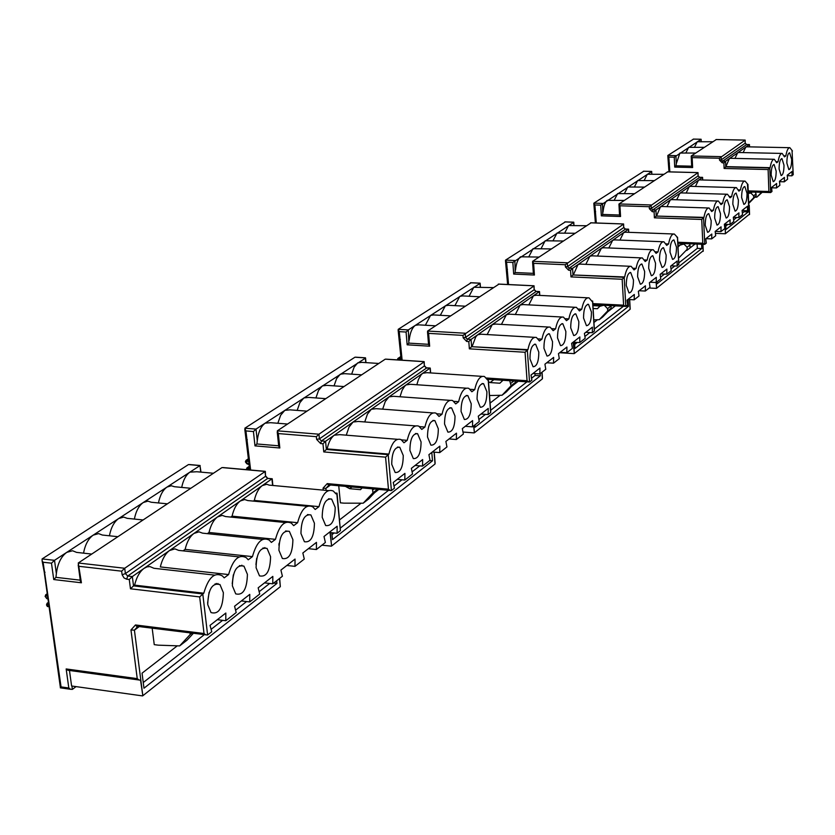 <?xml version="1.0" encoding="UTF-8"?>
<svg xmlns="http://www.w3.org/2000/svg" width="835" height="835" viewBox="0 0 835 835"><rect width="100%" height="100%" fill="white"/><g stroke="black" fill="none" stroke-linecap="round" stroke-linejoin="round"><path stroke-width="1.25" d="M791.663 159.381L789.649 152.784C787.854 153.358 786.914 156.782 786.852 163.044L788.856 169.63C790.651 169.056 791.59 165.643 791.663 159.381M784.002 165.226L781.946 158.566C780.109 159.151 779.159 162.616 779.086 168.962L781.132 175.601C782.979 175.026 783.929 171.572 784.002 165.226M776.174 171.185L774.087 164.485C772.198 165.069 771.216 168.576 771.154 175.016L773.231 181.696C775.13 181.122 776.112 177.625 776.174 171.185M725.709 224.364L725.918 229.531L748.306 211.881L748.243 210.159M725.051 224.344L725.438 233.685L749.496 214.167M748.765 205.598L748.734 204.982M716.305 139.549L691.265 155.968L692.173 157.617L692.622 167.543L674.722 167.104L674.252 157.22L668.825 157.095L669.868 171.885M745.081 140.176L719.446 158.232L692.173 157.617M693.509 139.121L667.864 155.456L668.825 157.095M701.056 139.362L674.252 157.22M748.202 190.902L768.889 191.486L768.116 169.536L770.12 167.678C771.102 162.042 772.5 159.245 774.327 159.287L776.654 162.762L778.074 161.698C779.034 156.155 780.401 153.4 782.176 153.421L784.482 156.886L785.871 155.842C786.81 150.383 788.146 147.67 789.868 147.691L792.436 150.968M793.187 174.442L791.956 175.809L792.081 171.446L787.207 175.246L787.614 179.212L784.305 181.811L784.441 177.406L779.462 181.289L779.88 185.297L776.498 187.948L776.634 183.491L771.55 187.468L771.978 191.507L770.653 192.551L748.243 191.935M725.438 233.685L724.957 224.333M715.407 233.382L725.344 233.748M742.367 213.061L744.048 211.746L748.306 211.881M725.772 226.066L727.849 224.438M733.621 219.918L736.71 217.497M744.048 211.746L744.006 210.671M749.486 146.876L749.392 144.58L725.563 161.27L725.792 166.864L729.362 158.608L730.531 158.306L773.909 159.276M685.89 152.847L688.677 147.325L704.26 147.346M748.692 203.489L756.134 195.86L753.713 197.738L753.64 195.828L750.947 193.115L748.296 193.334M756.134 195.86L756.061 193.95L753.64 195.828M748.661 202.915L753.713 197.738M748.285 193.01L749.653 191.977M755.299 192.144L756.061 193.95M734.957 158.41L737.66 152.795L738.798 152.502L781.79 153.421M771.582 187.812L776.498 187.948M667.864 155.456L675.912 155.634L676.298 163.67L679.92 153.024L695.659 153.055M776.279 161.656L778.074 161.698M726.126 166.624L770.12 167.678M676.298 163.67L676.026 165.81L691.672 166.186L691.297 156.458M761.562 192.321L756.875 197.133L754.777 197.248M762.125 192.342L756.875 197.133M694.532 147.148L697.246 141.741L712.693 141.752M743.15 152.596L745.791 147.106L746.887 146.814L789.503 147.68M784.117 155.811L785.871 155.842M787.259 175.694L791.956 175.809M779.504 181.686L784.305 181.811M667.916 155.988L668.553 162.982L669.44 163.138M768.889 191.486L770.475 192.582M676.026 165.81L674.722 167.104M691.672 166.186L692.622 167.543M768.116 169.536L724.122 168.461L725.792 166.864L769.797 167.918L770.653 192.551M724.122 168.461L723.893 162.867L725.563 161.27L722.599 161.197L746.688 144.528M701.118 139.257L701.212 141.522M691.265 155.968L721.116 156.636L721.252 159.829L745.196 143.202L746.511 144.528L749.402 144.664M716.012 139.549L745.081 140.092L745.196 143.202L745.144 140.071L716.159 139.518M249.561 468.32L246.388 469.155M248.506 458.707L246.043 460.367L245.751 461.964L249.154 464.573M486.899 391.74L483.58 383.672C479.321 383.766 477.15 388.953 477.067 399.245L480.334 407.261C484.624 407.209 486.805 402.042 486.899 391.74M471.201 403.712L467.84 395.592C463.415 395.623 461.16 400.904 461.066 411.446L464.375 419.504C468.832 419.525 471.107 414.254 471.201 403.712M455.012 416.049L451.61 407.887C447.007 407.845 444.658 413.231 444.554 424.034L447.904 432.133C452.539 432.227 454.908 426.862 455.012 416.049M438.312 428.793L434.878 420.589C430.077 420.464 427.624 425.944 427.51 437.018L430.902 445.159C435.724 445.337 438.198 439.878 438.312 428.793M421.07 441.934L417.594 433.699C412.605 433.48 410.048 439.064 409.912 450.441L413.325 458.603C418.356 458.885 420.934 453.321 421.07 441.934M403.253 455.513L399.756 447.247C394.548 446.934 391.876 452.612 391.73 464.302L395.174 472.495C400.414 472.881 403.107 467.224 403.253 455.513M330.336 485.114L325.901 488.392L326.099 490.385M330.263 532.584L331.599 546.027L435.045 463.989L434.941 462.705M338.749 485.876L340.388 502.827L343.968 503.161L363.194 503.202L372.974 492.817L372.483 488.955M378.704 489.529L374.435 492.838M361.085 503.202L339.574 519.892M331.819 532.74L332.507 539.619L432.499 460.805L431.799 452.424M386.146 359.238L385.248 359.175L277.335 430.829L278.316 433.563L279.829 447.988L254.988 445.88L253.433 431.538L245.918 430.923L250.636 470.032M424.044 361.92L318.96 434.2L316.35 436.674L278.316 433.563M355.877 357.276L354.958 357.213L244.864 428.198L245.918 430.923M365.386 358.184L256.011 429.096L253.433 431.538M323.249 490.124L323.051 488.151L327.236 483.611L388.463 489.185L385.572 457.152L388.933 454.083C391.761 442.665 395.8 437.832 401.05 439.596L403.973 442.78L407.219 440.337C409.912 429.284 413.774 424.556 418.794 426.153L421.779 429.409L424.921 427.05C427.489 416.331 431.173 411.697 435.985 413.148L439.012 416.456L442.049 414.17C444.502 403.775 448.04 399.234 452.654 400.549L455.701 403.921L458.655 401.698C460.993 391.605 464.385 387.158 468.811 388.348L471.879 391.761L474.739 389.611C476.983 379.81 480.24 375.447 484.488 376.522L487.567 379.977L488.193 379.685M490.573 411.415L490.656 412.584L488.12 414.567L488.235 408.409L478.278 416.174L479.269 421.529L472.495 426.852L472.6 420.6L462.329 428.605L463.362 434.033L456.369 439.523L456.474 433.177L445.88 441.433L446.955 446.923L439.732 452.601L439.836 446.151L428.908 454.678L430.015 460.242L422.562 466.097L422.656 459.553L411.373 468.351L412.521 473.977L404.829 480.031L404.923 473.382L393.254 482.473L394.454 488.183L391.417 490.573L329.136 484.885M331.599 546.027L330.044 532.563M321.924 545.182L331.391 546.163M429.597 460.565L432.499 460.805M332.006 534.619L334.115 532.97M340.367 528.064L388.421 490.416M394.005 486.043L401.99 479.781M412.093 471.869L419.765 465.857M430.474 372.911L430.077 368.131L325.567 441.298L326.37 449.449L327.143 448.896C328.635 442.237 331.004 437.676 334.25 435.212L339.751 434.649L397.408 439.304M351.817 487.076L349.688 488.684L345.68 486.513M362.046 488.005L360.49 489.675L349.688 488.684M377.378 489.404L372.974 492.817M377.65 489.425L368.715 498.912L363.194 503.202M382.66 409.15L385.279 401.541L389.016 396.875L393.577 396.291L449.825 400.341M364.749 421.957L367.463 414.097L371.335 409.254L376.188 408.67L432.916 412.918M346.254 435.171L349.051 427.061L353.09 422.019L358.257 421.445L415.454 425.892M432.353 451.986L439.732 452.601M415.089 465.45L422.562 466.097M397.251 479.363L404.829 480.031M315.901 397.94L318.532 390.456L322.362 385.885L326.923 385.363L343.989 386.563M297.177 410.392L299.88 402.668L303.867 397.93L308.71 397.408L325.775 398.66M277.846 423.261L280.643 415.277L284.787 410.361L289.943 409.839L306.977 411.144M244.864 428.198L256.011 429.096L257.274 440.765C258.276 432.206 260.885 426.341 265.092 423.188L270.571 422.687L287.564 424.034M401.499 439.878L407.219 440.337M327.143 448.896L388.933 454.083M257.274 440.765L256.898 443.969L278.608 445.796L278.514 444.23M419.525 426.622L424.921 427.05M436.955 413.795L442.049 414.17M351.66 374.163L354.144 367.129L357.693 362.881L361.743 362.348L378.777 363.465M334.052 385.864L336.609 378.61L340.294 374.205L344.594 373.673L361.649 374.842M453.812 401.353L458.655 401.698M400.007 396.75L402.115 390.289L404.526 386.386L406.144 384.883L410.444 384.298L466.201 388.171M470.136 389.298L474.739 389.611M416.832 384.737L418.471 379.403L421.205 374.706L422.76 373.255L426.821 372.671L482.077 376.366M481.012 414.045L488.12 414.567M465.293 426.299L472.495 426.852M449.073 438.949L456.369 439.523M249.373 466.556L247.703 467.694L249.456 467.412M249.435 467.162L248.579 468.612M246.784 463.341L248.621 464.364M247.431 468.727L247.703 467.694L246.983 467.861L246.471 469.072M246.367 439.168L247.327 439.721M323.051 488.151L325.901 488.392L329.042 484.999M327.236 483.611L328.405 484.937M388.463 489.185L390.509 490.604M256.898 443.969L254.988 445.88M278.608 445.796L279.829 447.988M385.572 457.152L323.771 451.923L326.37 449.449L388.192 454.637L391.417 490.573M323.771 451.923L322.968 443.771L325.567 441.298L321.423 440.953L426.748 367.911M277.335 430.829L318.96 434.2L319.419 438.866L424.378 365.98L426.215 367.88L430.098 368.36M48.722 604.237L46.864 605.291L47.376 606.502L49.067 606.659M335.2 507.398L331.652 499.079C325.577 498.286 322.425 504.361 322.195 517.314L325.671 525.539C331.787 526.436 334.971 520.382 335.2 507.398M314.43 523.242L310.881 514.924C304.524 513.953 301.216 520.142 300.955 533.513L304.42 541.727C310.818 542.802 314.158 536.644 314.43 523.242M292.897 539.66L289.359 531.363C282.71 530.183 279.234 536.498 278.932 550.307L282.376 558.49C289.077 559.784 292.584 553.501 292.897 539.66M264.914 548.188L264.872 547.562M241.91 565.9L241.847 565.18M218.039 584.312L217.956 583.498M270.571 556.674L267.064 548.418C260.092 547.009 256.428 553.448 256.084 567.727L259.497 575.868C266.522 577.392 270.216 570.994 270.571 556.674M247.41 574.334L243.945 566.12C236.629 564.46 232.777 571.015 232.37 585.805L235.731 593.883C243.11 595.679 247.003 589.166 247.41 574.334M223.362 592.673L219.949 584.521C212.278 582.569 208.207 589.259 207.738 604.592L211.036 612.587C218.78 614.685 222.882 608.047 223.362 592.673M139.226 626.584L134.414 630.154L142.827 695.732L280.33 586.681L279.673 578.384M152.179 628.202L154.245 644.641L158.243 645.163L179.65 645.904L190.203 634.464L190.025 632.94M179.65 645.904L187.092 640.121L193.261 633.441M177.302 645.82L142.054 673.177L143.975 688.217L276.938 583.425L276.646 580.753M76.048 686.62L72.374 689.376L70.537 689.282L68.804 687.988L66.163 668.95L67.938 670.265L139.111 680.003M223.383 467.694L222.006 467.569L78.26 563.009L81.412 582.788L53.753 579.542L51.478 563.187L43.117 562.237L61.059 686.902L68.804 687.988M78.26 563.009L124.707 568.259L125.396 573.593L265.54 476.274L265.332 471.347L124.707 568.259L121.639 571.171L79.2 566.339M189.9 464.688L188.47 464.563L42.115 558.928L42.115 560.911L43.117 562.237M200.995 472.119L199.982 465.596L54.515 560.327L51.478 563.187M66.163 668.95L137.243 678.636L130.97 629.955L135.468 624.956L204.022 633.514L199.68 596.91L203.792 593.194C208.416 577.455 214.637 571.724 222.475 575.993L224.197 577.862L228.592 574.563C232.913 559.481 238.81 553.856 246.273 557.686L248.225 559.805L252.462 556.621C256.522 542.145 262.106 536.634 269.204 540.078L271.375 542.416L275.456 539.347C279.276 525.434 284.568 520.028 291.342 523.127L293.69 525.653L297.615 522.7C301.216 509.308 306.247 504.006 312.697 506.793L315.202 509.486L318.991 506.636C322.393 493.725 327.184 488.538 333.332 491.053L335.962 493.882L337.048 493.182L340.419 530.642L337.079 533.273L337.152 526.227L324.001 536.487L325.379 542.468L316.402 549.524L316.465 542.364L302.844 552.989L304.284 559.043L294.974 566.36L295.037 559.074L280.915 570.086L282.407 576.234L272.763 583.811L272.826 576.4L258.172 587.83L259.727 594.05L249.717 601.92L249.769 594.374L234.562 606.241L236.19 612.556L225.794 620.729L225.836 613.036L210.034 625.363L211.746 631.761L207.612 635.007L137.702 626.396M142.827 695.732L140.541 680.201L67.938 670.265M69.462 670.495L71.601 685.994L142.555 695.91M273.723 583.06L276.938 583.425M143.255 682.529L204.262 634.715M211.098 629.36L222.621 620.342M235.574 610.187L246.586 601.555M259.142 591.712L269.674 583.467M272.617 485.448L271.918 478.852L132.337 576.567L133.527 585.878L134.581 585.137C136.533 577.225 139.696 571.631 144.09 568.343L147.023 566.881L149.935 566.579L153.964 568.291L214.585 575.106M191.873 633.17L190.203 634.464M207.351 533.659L209.021 532.469C210.785 525.048 213.624 519.861 217.559 516.907L222.225 515.393L225.523 516.552L285.382 522.533M183.032 550.86L185.12 549.378C186.946 541.8 189.889 536.477 193.97 533.429L198.991 531.832L202.519 533.148L262.67 539.4M228.592 574.563L160.32 566.923C162.209 559.179 165.267 553.73 169.495 550.557L174.912 548.877L178.68 550.39L239.092 556.903M264.507 582.882L272.763 583.811M241.346 600.939L249.717 601.92M217.309 619.695L225.794 620.729M134.372 519.067C135.959 511.135 138.923 505.624 143.276 502.524L147.92 501.136L151.208 502.242L167.386 503.829M109.416 535.788C111.024 527.553 114.113 521.802 118.685 518.535L123.684 517.084L127.202 518.337L143.098 519.965M83.531 553.156C85.149 544.597 88.374 538.596 93.196 535.141L98.582 533.607L102.34 535.037L117.902 536.696M42.115 558.928L54.515 560.327L56.362 573.624C57.625 563.615 61.091 556.528 66.748 552.363L72.561 550.756L76.58 552.384L91.735 554.064M134.581 585.137L203.792 593.194M56.362 573.624L55.945 577.34L80.118 580.158L80.003 578.269M185.12 549.378L252.462 556.621M209.021 532.469L275.456 539.347M209.063 592.339L207.612 603.152M216.286 583.488L216.651 584.145M216.891 584.176L216.453 583.456M233.341 574.835L232.224 583.634M256.7 558.26L255.938 564.554M181.696 487.41C183.23 480.041 185.975 474.948 189.921 472.14L196.841 471.744L213.436 473.257M158.452 502.952C160.017 495.312 162.867 490.02 167 487.066L171.332 485.751L174.411 486.721L190.818 488.277M279.109 543.261L278.89 545.192M230.773 517.084L232.067 516.166L297.615 522.7M232.067 516.166C233.769 508.891 236.524 503.829 240.313 500.979L244.665 499.539L247.745 500.562L307.259 506.271M253.36 501.104L254.299 500.436L318.991 506.636M254.299 500.436C255.959 493.297 258.62 488.36 262.284 485.605L266.824 484.269L269.214 485.135L328.364 490.594M329.147 532.469L337.079 533.273M308.365 548.678L316.402 549.524M286.833 565.472L294.974 566.36M48.503 602.682L47.919 603.079L48.555 603.037M45.434 596.587L45.727 594.76L47.251 593.737L45.8 594.718L45.434 596.587L46.676 598.57L47.992 599.008M47.553 604.31L47.919 603.079L47.125 603.246L46.614 604.603M60.569 687.873L61.059 686.902M137.243 678.636L139.027 679.961M44.119 571.495L45.017 572.278M130.97 629.955L134.414 630.154L137.785 626.396M135.468 624.956L136.564 626.25M204.022 633.514L205.921 634.924M55.945 577.34L53.753 579.542M80.118 580.158L81.412 582.788M199.68 596.91L130.469 588.79L133.527 585.878L202.78 593.956L207.612 635.007M130.469 588.79L129.268 579.48L132.337 576.567L127.713 576.035L267.628 478.465L268.452 478.538M222.006 467.569L265.019 471.42L265.54 476.274L267.628 478.465L272.22 478.779L272.847 485.469M711.19 220.732L708.79 213.645C706.473 214.198 705.293 218.081 705.231 225.273L707.621 232.339C709.948 231.796 711.138 227.924 711.19 220.732M720.469 213.656L718.11 206.631C715.866 207.184 714.708 211.004 714.656 218.092L716.994 225.106C719.248 224.552 720.407 220.743 720.469 213.656M747.043 193.396L744.82 186.518C742.743 187.092 741.678 190.766 741.616 197.54L743.839 204.387C745.916 203.834 746.981 200.17 747.043 193.396M738.39 199.993L736.115 193.073C733.986 193.637 732.9 197.352 732.838 204.231L735.092 211.14C737.232 210.577 738.328 206.861 738.39 199.993M729.539 206.746L727.222 199.774C725.03 200.337 723.914 204.105 723.851 211.088L726.158 218.039C728.35 217.486 729.477 213.718 729.539 206.746M656.268 282.439L656.571 288.305L703.143 250.824M657.009 281.854L657.114 283.764L701.807 248.538L701.609 244.269M695.075 244.018L686.777 250.448M667.708 171.864L619.017 203.949L619.956 205.775L620.551 216.505L601.336 215.847L600.709 205.159L594.885 204.972L596.294 222.987M697.945 172.72L649.265 206.715L619.956 205.775M643.743 171.258L593.894 203.145L594.885 204.972M651.624 171.582L600.709 205.159M677.78 242.244L702.788 243.215L701.734 219.448L703.947 217.392C705.147 210.973 706.869 207.842 709.113 207.998L711.723 211.558L713.403 210.295C714.562 203.99 716.242 200.901 718.413 201.037L720.991 204.585L722.64 203.354C723.768 197.164 725.396 194.127 727.515 194.242L730.051 197.78L731.658 196.58C732.754 190.495 734.341 187.499 736.397 187.604L738.902 191.131L740.468 189.952C741.543 183.982 743.087 181.028 745.091 181.122L747.889 184.451M748.838 209.209L747.45 210.785L747.576 206.161L742.075 210.451L742.545 214.637L738.808 217.57L738.944 212.894L733.318 217.277L733.798 221.505L729.978 224.511L730.114 219.782L724.352 224.271L724.853 228.54L720.939 231.619L721.075 226.828L715.167 231.431L715.689 235.741L711.681 238.883L711.817 234.04L705.773 238.758L706.316 243.11L704.74 244.342L677.832 243.34M656.571 288.305L656.153 282.501M649.15 288.033L656.456 288.378M660.537 277.189L664.493 274.089M671.016 268.974L674.847 265.968M678.772 262.9L697.319 248.36L701.807 248.538M697.319 248.36L697.131 244.091M702.632 179.984L702.517 177.396L655.924 210.023L656.226 216.077L703.947 217.392M676.684 199.763L679.878 193.25L681.35 192.895L726.941 194.231M720.48 203.291L722.64 203.354M644.223 180.37L647.334 174.244L663.637 174.317M634.464 186.81L637.658 180.548L654.129 180.631M624.486 193.407L627.763 186.988L644.401 187.092M729.56 196.517L731.658 196.58M686.151 193.031L689.272 186.675L690.681 186.33L735.854 187.593M738.432 189.9L740.468 189.952M695.419 186.466L698.457 180.245L699.803 179.911L744.58 181.101M742.096 210.608L747.45 210.785M733.328 217.382L738.808 217.57M724.352 224.312L729.978 224.511M687.184 249.3L679.252 257.483L687.184 249.3L687.09 247.223L684.168 244.269L683.134 244.227L679.888 245.208L678.01 247.056M678.511 257.514L679.252 257.483M690.054 247.066L689.96 245.01L687.09 247.223M689.647 243.799L689.96 245.01M679.93 245.177L677.916 245.104M593.894 203.145L602.526 203.427L602.745 214.449L619.539 215.012L619.059 204.575M603.027 212.121C603.653 206.005 605.062 202.07 607.275 200.337L624.267 200.463M614.268 200.16L617.639 193.584L634.454 193.699M715.198 231.41L720.939 231.619M705.888 238.664L711.681 238.883M656.623 215.795L660.422 206.871L662.019 206.495L708.456 207.978M711.18 210.222L713.403 210.295M666.977 206.652L670.265 199.982L671.799 199.617L717.808 201.026M594.791 211.161L595.626 211.516M702.788 243.215L704.5 244.384M602.745 214.449L601.336 215.847M618.944 204.283L619.539 215.002L620.551 216.505M701.734 219.448L654.4 217.831L656.226 216.077L703.571 217.684L704.74 244.342M654.4 217.831L654.087 211.777L655.924 210.023L652.74 209.919L699.699 177.323M651.697 171.457L651.832 174.014M619.017 203.949L651.091 204.961L651.269 208.426L698.091 175.914L699.479 177.323L702.527 177.49M633.462 279.996L630.696 272.502C627.805 272.982 626.323 277.303 626.271 285.476L629.016 292.939C631.918 292.48 633.4 288.169 633.462 279.996M644.641 271.479L641.917 264.037C639.119 264.528 637.69 268.786 637.627 276.823L640.33 284.224C643.138 283.754 644.578 279.506 644.641 271.479M676.507 247.181L673.928 239.906C671.371 240.438 670.067 244.509 670.014 252.128L672.561 259.382C675.129 258.871 676.444 254.8 676.507 247.181M666.153 255.082L663.533 247.745C660.892 248.266 659.546 252.4 659.493 260.155L662.092 267.45C664.733 266.95 666.09 262.827 666.153 255.082M655.527 263.171L652.855 255.792C650.141 256.293 648.753 260.489 648.701 268.379L651.352 275.727C654.076 275.247 655.475 271.062 655.527 263.171M573.603 342.214L574.313 353.539L630.112 309.284L630.081 308.595M574.553 342.277L574.939 348.529L628.463 306.351L628.087 299.494M615.322 305.902L607.671 311.841M597.484 319.742L593.935 322.498M591.055 222.841L532.657 261.292L533.628 263.338L534.41 275.028L513.682 274.068L512.857 262.42L506.584 262.148L508.557 284.547M623.515 224.124L565.274 264.726L533.628 263.338M565.285 221.922L505.551 260.113L506.584 262.148M573.676 222.392L512.857 262.42M592.808 303.596L623.609 305.172L622.169 279.266L624.663 276.969C626.156 269.507 628.317 265.958 631.156 266.323L634.036 269.924L636.072 268.4C637.512 261.094 639.61 257.608 642.365 257.931L645.204 261.532L647.188 260.05C648.586 252.89 650.622 249.467 653.283 249.759L656.091 253.349L658.022 251.909C659.379 244.895 661.351 241.524 663.929 241.795L666.706 245.386L668.584 243.966C669.91 237.098 671.81 233.779 674.315 234.019L677.467 237.39M678.74 264.131L677.091 266.073L677.216 261.021L670.641 266.156L671.236 270.676L666.768 274.183L666.894 269.079L660.151 274.339L660.767 278.9L656.185 282.501L656.31 277.335L649.39 282.731L650.027 287.344L645.319 291.039L645.445 285.8L638.347 291.342L639.005 295.997L634.183 299.796L634.308 294.494L627.022 300.172L627.701 304.89L625.801 306.372L592.881 304.744M574.313 353.539L573.196 342.35M559.627 352.735L574.177 353.623M574.689 344.458L577.267 342.433M584.897 336.463L589.865 332.56M594.332 329.063L623.369 306.309M626 306.226L628.463 306.351M628.661 232.328L628.494 229.228L572.58 268.369L572.987 274.965L624.663 276.969M597.463 256.053L601.398 248.193L603.454 247.755L652.354 249.728M644.453 259.925L647.188 260.05M564.752 232.892L568.552 225.554L586.201 225.732M553.094 240.605L557.008 233.069L574.845 233.278M541.143 248.517L545.161 240.783L563.207 241.002M655.381 251.794L658.022 251.909M608.83 247.964L612.66 240.303L614.612 239.885L663.053 241.753M666.027 243.872L668.584 243.966M619.925 240.083L623.641 232.621L625.509 232.203L673.501 233.988M671.079 265.812L677.091 266.073M660.694 273.911L666.768 274.183M650.037 282.22L656.185 282.501M607.713 310.891L611.168 308.209L602.724 316.976L599.238 319.68L607.713 310.891L607.577 308.637L604.394 305.38L603.277 305.328L599.78 306.341L597.401 308.72L593.101 308.501M593.779 319.878L599.238 319.68M611.168 308.209L611.043 305.965L607.577 308.637M600.208 306.017L592.933 305.641M505.551 260.113L514.871 260.52L515.226 272.534L533.346 273.358L533.304 270.791M515.529 269.976C516.239 263.255 517.919 258.86 520.581 256.794L539.024 257.065M528.889 256.627L533.022 248.684L551.267 248.934M639.119 290.737L645.319 291.039M627.91 299.483L634.183 299.796M573.478 274.621L578.008 264.559L580.262 264.1L630.091 266.281M633.243 268.275L636.072 268.4M585.805 264.34L589.854 256.272L592.005 255.823L641.364 257.89M506.636 268.828L507.471 269.277M623.609 305.172L625.457 306.424M515.226 272.534L513.682 274.068M533.346 273.358L534.41 275.028M622.169 279.266L570.973 276.896L572.987 274.965L624.194 277.314L625.801 306.372M570.973 276.896L570.555 270.3L572.58 268.369L569.136 268.212L625.498 229.114M532.657 261.292L567.299 262.795L567.529 266.574L623.703 227.569L625.227 229.103L628.494 229.343M538.815 352.161L535.663 344.26C531.937 344.531 530.037 349.416 529.964 358.904L533.085 366.763C536.832 366.523 538.742 361.649 538.815 352.161M552.54 341.703L549.44 333.843C545.84 334.157 544.003 338.958 543.94 348.258L547.009 356.054C550.63 355.783 552.467 350.992 552.54 341.703M591.451 312.029L588.508 304.337C585.262 304.744 583.602 309.315 583.55 318.052L586.462 325.702C589.729 325.326 591.389 320.765 591.451 312.029M578.843 321.642L575.837 313.908C572.486 314.284 570.775 318.928 570.712 327.842L573.687 335.545C577.058 335.19 578.78 330.566 578.843 321.642M565.869 331.526L562.821 323.73C559.346 324.084 557.582 328.802 557.519 337.904L560.535 345.659C564.032 345.335 565.806 340.628 565.869 331.526M473.831 425.808L474.374 432.801L542.374 378.86L542.312 377.942M474.927 424.942L475.105 427.228L540.349 375.802L540.203 373.652M518.128 381.334L511.594 386.396M500.123 395.299L490.093 403.086M498.933 284.14L427.614 331.046L428.595 333.363L429.66 346.191L407.167 344.813L406.071 332.038L399.255 331.641L402.136 360.188M533.93 286.008L462.966 335.399L428.595 333.363M471.086 282.794L398.211 329.324L399.255 331.641M480.021 283.441L408.305 329.919L406.071 332.038M486.304 377.994L527.052 380.729L525.069 352.266L527.908 349.667C529.86 340.753 532.688 336.672 536.394 337.444L539.452 340.993L541.946 339.114C543.825 330.42 546.549 326.433 550.119 327.132L553.167 330.691L555.588 328.865C557.394 320.389 560.024 316.465 563.458 317.102L566.485 320.671L568.854 318.907C570.587 310.63 573.123 306.779 576.442 307.353L579.448 310.944L581.745 309.211C583.425 301.132 585.867 297.354 589.072 297.876L592.057 301.466L592.558 301.216M594.29 330.263L594.343 331.098L592.307 332.706L592.422 327.153L584.416 333.395L585.178 338.3L579.73 342.58L579.855 336.954L571.62 343.373L572.413 348.331L566.808 352.735L566.934 347.036L558.469 353.633L559.283 358.653L553.522 363.173L553.636 357.401L544.931 364.185L545.777 369.268L539.848 373.923L539.963 368.058L531.008 375.051L531.885 380.186L529.547 382.012L487.17 379.247M474.374 432.801L473.664 425.933M462.987 432.029L474.207 432.906M478.904 419.514L485.459 414.369M490.636 410.319L526.875 381.919M531.551 378.255L535.12 375.458L540.349 375.802M535.12 375.458L534.995 373.6M539.64 295.402L539.389 291.603L471.065 339.438L471.618 346.692L527.908 349.667M501.449 324.387L506.396 314.701L509.381 314.169L561.882 317.018M551.987 328.666L555.588 328.865M469.072 296.248L473.81 287.25L493.036 287.605M454.898 305.641L459.782 296.394L462.611 295.914L479.238 296.759M440.327 315.296L445.368 305.777L448.353 305.297L465.053 306.174M565.389 318.719L568.854 318.907M515.341 314.492L520.132 305.088L522.961 304.566L574.971 307.28M578.415 309.044L581.745 309.211M528.847 304.879L533.492 295.736L536.185 295.225L587.704 297.813M585.784 332.33L592.307 332.706M573.144 342.193L579.73 342.58M560.149 352.328L566.808 352.735M511.093 385.77L515.331 382.482L506.302 391.939L502.033 395.258L511.093 385.77L509.715 380.77M489.529 395.519L502.033 395.258M515.331 382.482L515.237 381.136M502.941 380.311L499.852 383.223L490.093 382.566L488.496 381.731M493.882 379.695L490.093 382.566M398.211 329.324L408.305 329.919L408.858 343.122L428.512 344.323L428.47 341.463M409.192 340.304C410.027 332.821 412.062 327.831 415.308 325.358L418.627 324.846L435.484 325.817M425.349 325.233L430.547 315.432L433.699 314.931L450.483 315.86M546.779 362.755L553.522 363.173M533.033 373.475L539.848 373.923M472.213 346.264L475.793 336.787L477.735 334.762L481.054 334.209L534.557 337.34M538.199 338.895L541.946 339.114M487.17 334.564L492.264 324.596L495.416 324.053L548.418 327.038M397.669 359.854L397.846 358.507L400.894 356.461L397.909 358.465L397.679 359.895M399.537 338.895L400.341 339.459M527.052 380.729L529.025 382.065M408.858 343.122L407.167 344.813M428.512 344.323L429.66 346.191M525.069 352.266L469.364 348.842L471.618 346.692L527.344 350.095L529.547 382.012M469.364 348.842L468.811 341.588L471.065 339.438L467.318 339.219L536.227 291.446M427.614 331.046L465.231 333.238L465.544 337.392L534.181 289.724L535.851 291.425L539.4 291.77M749.506 214.595L749.162 205.295M669.065 171.864L668.637 163.044M701.149 141.522L701.045 139.257L693.207 139.111M793.198 174.828L792.06 150.905M750.947 193.115L752.325 192.06M751.364 192.029L749.987 193.083M770.319 192.541L748.243 191.904M723.893 162.867L722.233 162.825L722.599 161.197L721.252 159.829L719.519 160.101L722.233 162.825M719.519 160.101L719.446 158.232M435.045 463.989L434.054 452.132M424.19 361.701L424.378 365.98L424.023 361.68L385.248 359.175M365.793 362.62L365.354 357.891L354.958 357.213M490.656 412.584L488.183 379.518L487.285 379.455M373.944 489.091L372.723 490.041M322.968 443.771L320.64 443.573L321.423 440.953L319.419 438.866L316.622 439.387L320.64 443.573M316.622 439.387L316.35 436.674M246.774 463.634L245.511 461.912M245.751 461.964L246.043 460.367L248.694 460.409M248.809 461.442L245.949 461.4M47.282 606.126L46.739 605.271M280.33 586.681L279.464 578.551M71.914 686.036L72.374 689.376M200.734 472.099L199.982 465.596L188.47 464.563M340.419 530.642L336.776 493.266L335.472 493.151M129.268 579.48L126.669 579.177L127.713 576.035L125.396 573.593L122.129 574.772L124.018 577.924L126.669 579.177M122.046 574.271L121.639 571.171M46.624 598.371L45.299 596.566M48.012 599.133L45.121 596.493L45.727 594.76L47.407 594.791M47.292 606.033L49.004 606.252M47.574 596.054L45.633 595.96M46.635 598.194L47.96 598.737M703.174 251.345L702.861 244.321M698.018 172.615L698.091 175.914L697.945 172.626L667.353 171.853M595.491 222.955L594.812 211.401M651.749 174.014L651.613 171.457L643.378 171.248M748.849 209.679L747.461 184.368M684.168 244.269L685.013 243.622M683.98 243.58L683.134 244.227M704.302 244.321L677.832 243.298M654.087 211.777L652.302 211.714L652.74 209.919L651.269 208.426L649.369 208.74L652.302 211.714M649.369 208.74L649.265 206.715M630.112 309.284L629.58 299.567M623.609 223.989L623.703 227.569L623.515 223.999L590.585 222.83M573.854 225.293L573.666 222.225L564.804 221.912M678.772 264.747L677.456 237.297L676.924 237.276M625.206 306.341L592.871 304.681M570.555 270.3L568.625 270.206L569.136 268.212L567.529 266.574L565.41 266.929L568.625 270.206M565.41 266.929L565.274 264.726M542.374 378.86L541.936 372.285M534.045 285.831L534.181 289.724L533.92 285.831L498.297 284.109M480.282 286.979L480 283.222L470.429 282.762M594.343 331.098L592.547 301.101L591.869 301.059M513.838 381.042L510.916 383.296M528.712 381.96L487.118 379.163M468.811 341.588L466.702 341.463L467.318 339.219L465.544 337.392L463.164 337.81L466.702 341.463M463.164 337.81L462.966 335.399M397.314 359.875L397.909 358.465L401.061 358.445M401.144 359.332L397.867 359.353M668.981 171.853L667.812 155.717M691.651 165.862L691.213 156.218M793.24 174.64L792.05 150.874M701.097 139.236L693.363 139.09M745.258 143.14L746.584 144.497L749.444 144.549L749.538 146.876M749.214 205.222L749.559 214.376M249.331 466.264L246.983 467.861L246.409 469.312M249.164 464.698L246.826 463.769L245.386 461.849L245.97 460.409L248.506 458.697M482.056 383.568L483.58 383.672M466.191 395.477L467.84 395.592M449.825 407.762L451.61 407.887M432.927 420.433L434.878 420.589M415.486 433.532L417.594 433.699M397.46 447.059L399.756 447.247M249.738 469.948L244.801 429.388M278.733 446.37L277.23 431.956M490.75 411.843L488.329 379.497M365.48 357.818L355.564 357.171M488.298 379.434L487.233 379.361M365.98 362.63L365.542 357.933M430.244 368.141L430.641 372.921M426.612 367.817L430.192 368.058M426.351 367.807L424.535 365.824M424.138 361.607L385.833 359.133M434.221 452.142L435.139 463.185M48.461 602.338L47.125 603.246L46.52 604.968L47.313 606.398M328.52 498.787L331.652 499.079M307.447 514.59L310.881 514.924M285.601 530.976L289.359 531.363M262.941 547.979L267.064 548.418M239.415 565.629L243.945 566.12M214.971 583.957L219.949 584.521M49.067 606.711L47.376 606.502M70.537 689.282L60.318 687.842M60.412 687.696L44.224 572.069M44.234 572.079L42.115 560.911M80.421 581.379L78.198 564.94M200.129 465.502L189.545 464.552M336.923 493.172L335.378 493.026M268.306 478.424L272.064 478.758M267.784 478.382L265.749 476.075M265.165 471.326L223.049 467.558M682.111 243.507L679.888 245.208M595.386 222.955L593.831 203.51M748.911 209.439L747.951 184.358M651.686 171.425L643.566 171.217M699.615 177.281L702.579 177.364L702.705 179.984M699.563 177.281L698.164 175.841M698.008 172.595L667.541 171.822M702.934 244.321L703.227 251.074M630.018 272.471L630.696 272.502M641.29 264.017L641.917 264.037M662.98 247.724L663.533 247.745M652.271 255.771L652.855 255.792M601.304 305.182L599.78 306.341M507.628 284.495L505.478 260.614M533.356 273.452L532.573 261.762M678.845 264.413L677.54 237.276M573.739 222.183L565.076 221.87M677.529 237.255L676.914 237.224M573.958 225.293L573.77 222.225M628.588 229.218L628.755 232.328M625.405 229.061L628.567 229.176M625.321 229.061L623.797 227.475M623.588 223.957L590.856 222.788M629.673 299.567L630.185 308.908M534.515 344.187L535.663 344.26M548.365 333.791L549.44 333.843M587.642 304.295L588.508 304.337M574.908 313.856L575.837 313.908M561.83 323.677L562.821 323.73M401.207 360.125L398.128 330.065M428.564 344.563L427.51 331.735M594.426 330.608L592.662 301.08M480.104 283.169L470.825 282.721M592.641 301.038L591.848 300.997M480.417 286.979L480.146 283.242M539.514 291.603L539.765 295.402M536.112 291.384L539.483 291.551M535.966 291.373L534.306 289.609M534.014 285.779L498.683 284.067M542.051 372.191L542.468 378.328"/></g></svg>
